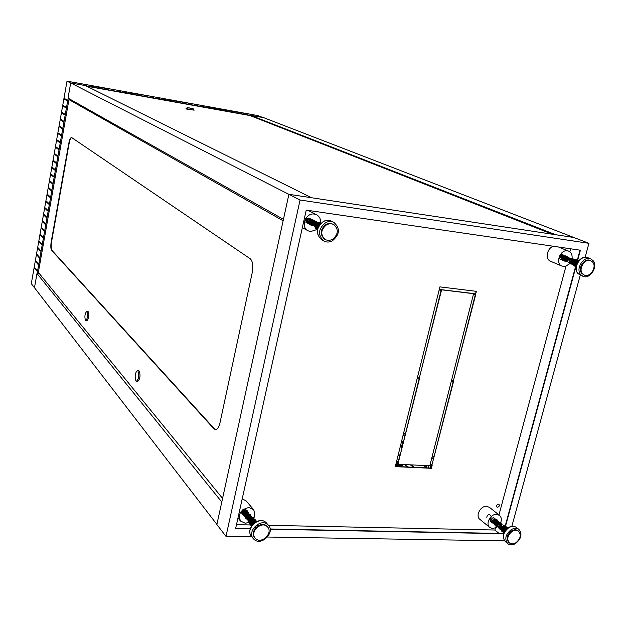 <?xml version="1.0" encoding="UTF-8"?>
<svg xmlns="http://www.w3.org/2000/svg" width="626" height="626" viewBox="0 0 626 626"><rect width="100%" height="100%" fill="white"/><g stroke="black" fill="none" stroke-linecap="round" stroke-linejoin="round"><path stroke-width="0.94" d="M498.374 504.188L498.977 504.399C499.681 505.753 499.212 506.7 497.56 507.232L496.95 507.021C496.254 505.667 496.731 504.72 498.374 504.188M248.882 507.514C240.634 509.478 237.849 513.985 240.501 521.043L245.361 523.289C253.655 521.239 256.41 516.7 253.608 509.658L248.882 507.514M320.567 223.169C320.927 219.358 319.628 216.573 316.67 214.812L314.409 214.092C305.793 212.363 300.214 226.98 308.015 230.775L310.496 231.604L317.147 229.468M500.753 522.436C501.778 519.392 501.348 517.013 499.47 515.323L496.606 514.322C490.455 513.805 485.134 524.158 489.814 527.515L492.772 528.563L496.966 527.225M499.47 515.323L489.399 507.303L486.551 506.301C480.463 505.769 475.22 515.996 479.86 519.33L489.814 527.515M572.109 257.975C572.305 254.618 571.155 252.333 568.666 251.143L567.477 250.823C560.106 249.328 554.965 263.609 561.96 266.113L565.575 266.316L569.472 263.851M553.603 246.3C547.093 247.685 544.753 259.187 550.536 261.23L561.96 266.113M585.122 257.294L588.933 243.318L573.799 237.473L288.899 194.31L216.87 524.533L225.986 536.357L251.785 536.772M431.713 465.846L431.142 468.091L395.342 466.448M453.216 381.461L431.893 465.157L429.984 465.063M475.392 294.447L453.388 380.796L451.471 380.631M439.295 289.415L475.557 293.805L476.19 291.317M417.354 377.791L419.342 377.955L441.134 290.3M396.086 463.459L398.066 463.553L419.177 378.636M475.854 293.962L439.264 289.533L439.922 286.88L476.519 291.356L475.557 293.805M419.616 378.143L417.315 377.955L439.131 290.057L441.455 290.339L419.342 377.955M398.324 463.772L396.031 463.663L417.182 378.464L419.49 378.66L398.066 463.553M432.159 465.368L429.937 465.267L451.307 381.297L453.545 381.484L431.893 465.157M453.67 380.984L451.432 380.796L473.467 294.212L475.721 294.486L453.388 380.796M431.416 468.311L395.296 466.652L395.914 464.163L432.034 465.861L431.142 468.091M266.684 523.179L265.823 522.334C258.671 515.84 245.001 529.26 251.503 536.427C244.915 528.915 258.35 515.714 265.768 522.28L268.515 525.316C275.229 532.382 261.637 546.099 254.305 539.635L253.28 538.618C246.769 531.435 260.479 517.96 267.646 524.471L268.515 525.316L494.892 530.019L495.432 528.039M498.961 514.916L565.982 266.191M569.856 251.832L570.669 248.796M236.487 524.666L252.247 524.995M253.608 509.658L246.143 500.894L242.215 498.82M511.841 526.341L580.263 275.143M588.933 243.318L300.073 200.015L225.986 536.357M267.498 537.03L504.54 540.856M576.468 264.665L580.388 250.22L306.231 210.117L235.619 528.579L250.228 528.86M270.158 529.244L503.421 533.72M503.633 533.195L576.022 266.308M300.073 200.015L288.899 194.31M235.673 528.321L250.306 528.602M270.127 528.986L503.202 533.485L580.02 250.165M499.016 533.407L494.892 530.019M593.041 260.58C598.511 266.473 589.895 279.799 582.9 276.277L580.74 274.665C575.239 268.89 583.714 255.502 590.741 258.882L593.041 260.58M583.972 274.892L581.828 273.421C577.297 268.656 584.285 257.638 590.068 260.424L590.42 260.58M592.665 262.106C597.173 266.95 590.083 277.944 584.308 275.049L582.524 273.719C577.994 268.953 584.989 257.92 590.78 260.713L592.665 262.106M573.831 261.496L572.931 258.311C570.294 258.804 569.3 260.612 569.942 263.757C572.602 264.72 574.371 263.609 575.239 260.432C573.643 258.405 572.07 258.906 570.529 261.926C571.444 264.915 573.228 265.385 575.881 263.343C576.46 260.142 575.443 259.054 572.829 260.072C570.122 264.821 575.763 267.325 577.688 262.255M576.194 265.205C568.995 268.695 574.989 254.477 577.986 261.676M575.936 265.721C569.621 267.638 575.083 255.565 578.181 261.285C575.951 262.083 575.208 263.546 575.943 265.698L576.03 265.87M575.897 266.011C570.309 267.138 575.059 256.441 578.322 261.011C575.99 262.091 575.192 263.796 575.936 266.136M575.975 266.214C570.975 266.864 575.036 257.231 578.424 260.815L578.557 260.862M576.061 266.394C571.624 266.637 575.067 257.967 578.494 260.698C574.934 261.887 574.136 263.875 576.123 266.653C573.706 263.702 574.519 261.707 578.557 260.635C575.153 258.679 572.258 266.386 576.131 266.535M576.131 266.598C574.598 264 575.364 262.067 578.432 260.807L577.712 262.216M576.006 265.573L576.358 263.108L578.166 261.324M576.264 265.056L577.923 261.801M576.781 264.047L577.289 262.967M559.456 256.159C562.743 251.049 565.747 259.446 560.865 259.594C556.522 257.928 563.807 251.316 563.995 257.028M559.793 257.889C561.428 254.133 562.938 253.898 564.323 257.169M560.121 258.029C562.704 254.625 563.971 254.97 563.94 259.054C560.497 259.328 560.254 257.982 563.228 255.025C565.02 258.194 564.261 259.555 560.951 259.125L563.15 255.189L565.082 258.507C561.694 260.228 561.029 259.203 563.071 255.431C565.857 257.442 565.513 258.976 562.038 260.033C562.32 255.979 563.635 255.259 565.982 257.881M561.772 258.734C562.719 252.27 569.574 258.256 564.128 260.69C558.76 260.306 566.186 251.84 566.64 258.17M562.438 259.015C564.081 255.22 565.599 254.985 566.976 258.311M562.766 259.156C563.995 252.247 570.654 259.524 564.715 261.144C559.527 259.125 568.924 252.575 567.375 259.555M563.431 259.438C565.082 255.627 566.6 255.392 567.97 258.741M563.768 259.579C565.419 255.76 566.929 255.533 568.306 258.882M564.096 259.727C565.051 254.297 571.115 257.951 567.046 261.457C564.049 260.862 563.971 259.274 566.812 256.699C571.413 257.309 566.366 264.688 564.769 260.08C566.381 256.48 567.892 256.23 569.308 259.313M565.098 260.15C566.757 256.308 568.275 256.081 569.644 259.454M565.434 260.291L567.907 257.302C570.591 258.444 570.928 260.22 568.932 262.615C566.874 261.59 567.156 260.04 569.777 257.951C572.336 259.336 572.555 261.144 570.435 263.366C568.502 262.098 568.909 260.518 571.655 258.624C574.081 260.236 574.175 262.059 571.945 264.094C570.153 262.599 570.685 261.011 573.533 259.313L575.709 262.067M571.491 262.881C573.197 258.929 574.715 258.71 576.045 262.216M571.828 263.022C572.399 256.863 579.59 261.574 574.613 264.782C569.3 265.831 574.66 256.198 576.718 261.511M572.508 263.311C573.455 259.954 574.942 259.289 576.976 261.316M572.853 263.46C573.651 260.267 575.098 259.508 577.195 261.183M573.189 263.601C574.402 259.97 575.928 259.469 577.767 262.098M576.163 265.267C571.561 267.2 574.198 257.951 577.563 261.003M573.87 263.89C574.308 261.23 575.584 260.244 577.704 260.948M574.214 264.039C574.535 261.582 575.724 260.541 577.782 260.925M574.558 264.18C574.762 261.981 575.834 260.893 577.775 260.925M574.895 264.329C575.145 262.012 576.272 260.94 578.267 261.112M575.897 265.878C574.731 263.46 575.513 261.887 578.244 261.167M576.077 265.44L576.272 263.116L578.064 261.519M576.28 265.033L577.876 261.895M576.656 264.297L577.446 262.677M325.856 222.52C328.673 221.197 331.357 221.158 333.916 222.402C340.434 228.506 339.832 234.703 332.124 241.002C329.198 242.387 326.428 242.395 323.798 241.018C317.515 234.86 318.204 228.693 325.856 222.52M325.011 239.547L324.738 239.398C319.55 234.335 320.105 229.257 326.412 224.163L329.824 223.31L333.337 224.225M326.96 224.444L330.364 223.599L333.611 224.358C338.963 229.39 338.47 234.5 332.116 239.68L328.603 240.548L325.277 239.703C320.082 234.633 320.637 229.546 326.96 224.444M317.421 229.39C312.1 228.709 316.866 219.499 320.692 223.388M320.684 223.396C316.928 224.085 315.833 226.111 317.398 229.484C312.593 228.459 316.983 220.047 320.747 223.341C316.607 223.873 315.488 225.955 317.39 229.562C313.086 228.224 317.108 220.595 320.786 223.302C315.981 223.513 314.839 225.618 317.382 229.585C315.16 225.783 316.294 223.685 320.786 223.302M317.429 229.359C316.2 226.26 317.249 224.304 320.582 223.505M317.468 229.171C316.576 226.393 317.57 224.554 320.442 223.654M320.332 223.772C316.725 224.155 315.786 225.892 317.515 228.96C315.465 225.72 316.412 223.983 320.348 223.748C316.091 223.834 315.152 225.556 317.523 228.928C316.983 226.502 317.891 224.82 320.238 223.865C317.03 220.422 312.977 228.357 317.57 228.756M317.64 228.513L318.047 225.963L319.956 224.186M317.836 227.911L319.55 224.703M305.637 218.701C308.876 217.332 310.222 218.458 309.69 222.073C306.474 223.255 305.3 222.066 306.161 218.521L310.003 218.396C310.41 221.933 309.064 223.271 305.973 222.418L306.709 218.38C310.105 218.02 311.075 219.53 309.62 222.911C306.31 223.067 305.535 221.518 307.288 218.278C310.66 218.443 311.404 220.102 309.534 223.263M306.044 221.659L308.07 218.161C311.153 218.904 311.67 220.681 309.604 223.498C306.537 223.012 306.004 221.33 308 218.435C311.192 218.756 311.912 220.43 310.16 223.466C304.901 224.272 307.272 216.471 311.552 219.476C311.482 222.903 310.011 224.085 307.155 223.005C307.116 219.616 308.602 218.396 311.623 219.327L308.211 223.889L310.191 218.544L310.386 224.139L308.462 219.335L312.241 222.895L307.569 221.346L312.89 220.9L308.133 223.498L312.053 219.327L309.948 224.679L310.355 219.163L312.155 224.28L308.868 220.524L313.603 222.59M308.563 223.059C307.702 218.685 315.034 218.145 313.853 222.731M308.814 223.192C309.158 215.602 318.446 222.77 311.505 225.25C304.737 223.905 314.581 215.352 314.362 223.02M309.322 223.474C308.454 219.084 315.825 218.56 314.62 223.161M309.58 223.615C308.704 219.217 316.091 218.693 314.87 223.31M309.831 223.756C308.954 219.35 316.357 218.834 315.121 223.451M310.089 223.897C309.205 219.483 316.623 218.967 315.379 223.599M310.339 224.038C311.725 219.718 313.524 219.327 315.739 222.856M315.739 222.966L315.637 223.748M310.598 224.178C309.714 219.749 317.155 219.249 315.887 223.889M310.856 224.319C309.964 219.882 317.429 219.382 316.146 224.038M311.106 224.46C310.214 220.016 317.695 219.523 316.396 224.178M311.365 224.601C310.465 220.149 317.961 219.663 316.654 224.327M311.623 224.742C310.723 220.117 318.501 219.922 316.842 224.695M311.881 224.883C310.973 220.415 318.501 219.937 317.163 224.624M312.131 225.024C311.224 220.548 318.767 220.078 317.421 224.765M312.39 225.172C311.482 220.681 319.033 220.219 317.679 224.914M312.648 225.313C311.732 220.814 319.307 220.36 317.93 225.063M312.906 225.454C311.983 220.947 319.573 220.501 318.188 225.211M313.164 225.595C312.241 221.08 319.847 220.634 318.446 225.36M313.423 225.736C312.491 221.213 320.121 220.775 318.704 225.509M313.681 225.876C312.75 221.479 320.183 220.837 319.002 225.493M313.939 226.025C315.41 221.588 317.218 221.236 319.354 224.961M314.197 226.166C315.379 221.925 317.179 221.408 319.596 224.64M314.455 226.307C315.418 222.246 317.194 221.604 319.784 224.398M314.714 226.448C315.496 222.559 317.241 221.815 319.941 224.21M314.972 226.596C315.606 222.872 317.304 222.027 320.066 224.061C317.679 224.804 316.858 226.33 317.601 228.639M317.609 228.615C312.476 228.646 316.936 219.851 320.168 223.944M317.546 228.866C313.469 228.099 317.147 220.986 320.309 223.795M317.531 228.905C316.122 226.049 317.038 224.351 320.277 223.818M317.562 228.803C316.482 226.197 317.359 224.57 320.199 223.912M317.679 228.38C317.257 226.44 317.992 225.07 319.886 224.28M317.805 227.989L319.612 224.617M318.063 227.316L319.182 225.219M511.285 529.596C514.236 527.968 516.794 527.929 518.962 529.471C522.46 534.088 521.317 538.783 515.527 543.564C512.53 545.223 509.932 545.254 507.749 543.642C504.337 539.009 505.511 534.33 511.285 529.596M509.071 542.64L508.758 542.406C505.941 538.595 506.903 534.737 511.661 530.84C514.095 529.494 516.207 529.463 517.992 530.738L518.289 530.997M512.271 531.325C514.705 529.979 516.818 529.948 518.602 531.224C521.481 535.027 520.535 538.9 515.761 542.836C513.297 544.205 511.16 544.229 509.361 542.906C506.544 539.088 507.514 535.23 512.271 531.325M491.355 516.45C489.845 518.625 489.978 520.777 491.746 522.906C494.524 523.336 496.434 522.522 497.474 520.48C496.872 518.062 493.147 521.841 495.213 525.738C498.758 528.172 502.944 524.244 501.215 522.937C499.47 523.61 498.726 525.417 498.969 528.352C500.886 530.378 503.046 530.59 505.432 528.978M505.151 529.494C502.021 531.975 500.659 531.38 501.058 527.71C503.993 524.846 505.605 525.206 505.894 528.774M504.697 530.605C496.465 534.361 505.307 520.222 506.293 528.626M504.431 531.255C496.997 533.508 505.464 521.122 506.637 528.5M504.235 531.724C497.654 532.914 505.479 521.951 506.935 528.391M504.087 532.092C498.351 532.444 505.472 522.741 507.201 528.289M503.969 532.374C499.063 532.045 505.472 523.524 507.42 528.211M503.891 532.585C499.775 531.693 505.495 524.306 507.592 528.148L505.573 528.892L506.246 529.346M503.828 532.718C500.503 531.388 505.487 525.104 507.694 528.078M503.805 532.789C502.709 529.306 504.024 527.726 507.733 528.047M503.813 532.765C503.101 529.588 504.399 528.023 507.709 528.062M503.86 532.64C503.507 529.87 504.752 528.367 507.6 528.141M503.985 532.35L505.299 529.134M505.659 528.86L507.123 528.321M505.041 529.76L504.853 530.23M486.785 517.303C487.897 511.677 494.329 516.638 489.188 519.15M490.565 517.225C487.419 521.763 494.72 522.687 494.462 518.258C492.983 516.481 489.955 519.736 491.606 522.186C495.002 522.194 496.113 520.988 494.939 518.578C490.667 519.001 492.74 526.27 496.637 522.287M492.818 522.24C495.229 518.61 496.598 518.704 496.927 522.53M493.108 522.483C494.563 519.33 496.042 518.938 497.545 521.317M497.545 521.599L497.208 522.773M493.398 522.718C495.815 519.079 497.185 519.173 497.498 523.007M493.687 522.953C496.113 519.306 497.474 519.408 497.787 523.25M493.977 523.195C496.402 519.541 497.772 519.643 498.077 523.492M494.266 523.43C496.7 519.776 498.069 519.877 498.366 523.735M494.556 523.665C495.041 518.993 501.614 521.262 497.944 524.893M494.845 523.907C497.294 520.245 498.656 520.347 498.938 524.22M495.143 524.142C497.584 520.48 498.953 520.582 499.227 524.463M495.432 524.385C497.881 520.715 499.243 520.816 499.517 524.705M495.722 524.619C498.179 520.942 499.54 521.051 499.806 524.948M496.011 524.862C498.476 521.176 499.838 521.294 500.096 525.191M496.308 525.097C498.773 521.411 500.135 521.528 500.385 525.441M496.598 525.339C499.071 521.646 500.432 521.763 500.675 525.683M496.887 525.582C498.398 519.181 504.634 525.973 498.687 527.483M497.185 525.817C499.665 522.115 501.027 522.233 501.254 526.169M497.474 526.059C499.963 522.35 501.324 522.475 501.543 526.419M497.772 526.302C499.149 531.685 506.254 524.76 502.177 524.878C497.748 526.748 502.592 533.618 505.675 528.86M504.838 530.261C498.046 533.947 504.846 521.794 506.058 528.712M501.903 529.674C503.445 526.388 504.939 526.02 506.379 528.594M504.353 531.443C499.141 532.405 505.135 523.539 506.661 528.493M504.212 531.787C499.83 531.943 505.159 524.345 506.888 528.407M504.11 532.037C500.526 531.568 505.182 525.136 507.052 528.344M504.047 532.202C502.709 529.22 503.75 527.921 507.162 528.305C504.133 528.172 503.077 529.502 504.016 532.272C503.453 529.807 504.486 528.5 507.107 528.328M504.094 532.077C503.852 530.199 504.728 528.993 506.724 528.469M254.884 537.734L254.649 537.468C249.273 531.568 260.557 520.449 266.473 525.809L267.419 526.795M255.932 538.845L255.095 538.016C249.719 532.108 261.011 520.981 266.926 526.349L267.654 527.053C273.171 532.882 261.965 544.174 255.932 538.845M242.896 509.65L244.359 515.769L247.638 510.832L242.888 515.026L249.25 515.621L245.783 512.874L246.988 519.118L250.525 514.236L245.642 518.242L251.981 519.118L248.702 516.145L249.641 522.499L253.444 517.686L248.444 521.505L254.735 522.64M252.826 524.322C249.195 524.604 248.342 523.039 250.283 519.619C253.765 517.788 255.416 518.68 255.251 522.303M252.419 524.784C243.937 524.705 255.752 513.531 255.619 522.076M252.153 525.12C244.703 524.345 255.447 514.314 255.909 521.912C253.655 519.463 251.902 520.018 250.658 523.571M251.949 525.386C245.439 524.111 255.173 515.034 256.144 521.794C252.638 520.754 251.214 521.998 251.855 525.519C251.495 522.319 252.912 521.082 256.112 521.81C254.336 518.633 248.96 523.508 251.887 525.472M251.801 525.597C246.143 523.931 254.946 515.738 256.331 521.693M251.683 525.762C246.816 523.766 254.782 516.442 256.48 521.622M256.457 521.638C253.248 521.286 251.629 522.702 251.605 525.887C247.481 523.641 254.649 517.131 256.59 521.575C253.006 520.91 251.316 522.381 251.535 525.996C248.131 523.547 254.532 517.812 256.66 521.544C252.74 520.558 251.018 522.061 251.503 526.036C250.744 521.74 252.466 520.237 256.683 521.528M251.73 525.699C251.973 523.007 253.475 521.693 256.23 521.748M251.942 525.402C252.38 523.273 253.694 522.115 255.877 521.928M252.317 524.909L255.322 522.256M252.677 524.815L253.882 523.297M254.156 523.101L255.165 522.616M243.843 508.977C245.689 508.907 246.542 509.783 246.394 511.606M246.308 511.912L241.753 513.304L244.516 509.188C246.339 513.007 245.376 514.063 241.636 512.373L245.948 509.791L244.766 514.47L242.239 511.317L246.949 511.027L243.631 514.862C242.763 510.746 243.968 509.987 247.254 512.577L242.786 514.564L245.009 510.221L246.847 514.157M242.489 513.656C242.246 509.04 250.212 510.112 247.059 514.423M242.7 513.915C242.458 509.29 250.431 510.37 247.262 514.682M242.911 514.173C246.394 520.84 252.028 509.102 245.29 513.265C241.213 520.613 254.328 517.405 249.179 514.11M249.43 514.189C253.741 516.536 245.854 522.178 245.674 517.115C246.691 511.865 254.007 515.581 249.414 519.056M249.015 519.275C244.891 519.924 245.861 514.384 249.899 514.721C251.362 516.56 250.916 518.234 248.553 519.744C246.261 519.103 245.901 517.647 247.489 515.37C251.589 513.789 252.231 519.173 248.107 520.042C246.198 518.798 246.276 517.209 248.334 515.284C250.924 515.315 251.746 516.614 250.807 519.189M246.534 518.571C246.292 513.774 254.516 515.104 251.018 519.455M246.754 518.837C246.847 513.14 255.604 516.544 250.455 520.378M246.965 519.095C246.722 514.267 254.978 515.644 251.433 519.995M247.184 519.361C247.982 512.451 256.676 519.071 249.664 521.333M247.395 519.619C247.16 514.768 255.439 516.184 251.848 520.535M247.614 519.877C247.372 515.018 255.674 516.45 252.059 520.809M247.833 520.143C247.591 515.261 255.901 516.724 252.262 521.075M248.045 520.402C247.81 515.511 256.136 516.998 252.474 521.348M248.264 520.668C248.029 515.761 256.37 517.264 252.677 521.622M248.475 520.934C248.248 516.004 256.613 517.538 252.888 521.896M248.694 521.192C248.467 516.254 256.848 517.819 253.092 522.17M248.913 521.458C248.686 516.497 257.083 518.093 253.295 522.444M249.132 521.724C248.905 516.747 257.325 518.367 253.499 522.718M249.344 521.982C249.125 516.99 257.56 518.649 253.702 523M249.563 522.248C249.312 517.342 257.677 518.798 254 523.179M249.782 522.514C249.359 518.367 256.824 518.305 254.79 522.608M250.001 522.78C252.075 518.735 253.804 518.586 255.212 522.327M250.22 523.039C251.973 519.157 253.741 518.86 255.51 522.139M250.439 523.305C251.918 519.588 253.686 519.15 255.737 522.006M250.87 523.837C251.918 520.456 253.64 519.799 256.034 521.849C253.17 521.435 251.793 522.632 251.895 525.464M251.996 525.324C252.121 522.945 253.405 521.818 255.846 521.951M252.176 525.089C252.497 523.226 253.632 522.233 255.557 522.115M252.513 524.674L255.079 522.413M252.614 525.84L252.646 525.308M257.943 524.533C257.693 526.865 256.449 527.968 254.203 527.859M258.068 525.801L255.353 528.188M258.381 525.621L258.076 526.622M256.136 528.328L255.134 528.469M258.616 525.496L258.515 526.349M255.807 528.72L254.985 528.688M258.804 525.402L258.828 526.161M255.588 529.009L254.868 528.845M258.937 525.331L259.062 526.036M255.431 529.228L254.798 528.962M259.023 525.292L259.25 525.942M255.322 529.385L254.759 529.025M259.062 525.277L259.383 525.871M283.437 219.343L68.023 98.118L70.707 82.945L288.891 194.35M70.707 82.945L85.48 85.606L311.56 197.746M216.893 524.424L34.477 287.71L36.989 273.507L39.485 273.781M36.989 273.507L221.776 502.021M34.641 287.929L31.3 283.672L66.998 81.161L257.818 115.575L262.865 117.524M36.895 270.69L35.103 268.061M38.069 264.078L36.269 261.48M39.242 257.442L37.427 254.884M40.416 250.799L38.593 248.264M41.598 244.14L39.767 241.636M42.771 237.457L40.94 234.993M43.961 230.767L42.114 228.334M45.142 224.061L43.288 221.659M46.332 217.339L44.469 214.968M47.529 210.602L45.659 208.262M48.718 203.841L46.84 201.541M49.916 197.073L48.03 194.803M51.121 190.288L49.219 188.05M66.982 100.583L64.869 99.37L64.971 98.798M65.746 107.578L63.641 106.326L63.742 105.763M64.509 114.566L62.42 113.267L62.514 112.711M63.281 121.53L61.199 120.184L61.293 119.636M62.052 128.479L59.979 127.086L60.073 126.554M60.824 135.412L58.766 133.98L58.86 133.448M59.603 142.329L57.553 140.85L57.639 140.334M58.382 149.223L56.34 147.705L56.434 147.196M57.162 156.109L55.135 154.544L55.221 154.043M55.949 162.979L53.93 161.367L54.016 160.882M54.736 169.826L52.811 167.698M53.531 176.665L51.614 174.498M52.318 183.481L50.416 181.282M85.942 85.832L250.736 115.481M37.122 273.523L68.156 98.188M36.84 271.003L34.704 268.374L34.821 267.717L36.957 270.338L36.84 271.003M38.014 264.375L35.87 261.801L35.979 261.144L38.131 263.718L38.014 264.375M39.188 257.74L37.028 255.205L37.145 254.547L39.305 257.075L39.188 257.74M40.361 251.089L38.194 248.6L38.311 247.943L40.487 250.423L40.361 251.089M41.543 244.422L39.36 241.98L39.477 241.315L41.66 243.749L41.543 244.422M42.724 237.739L40.533 235.345L40.651 234.68L42.842 237.066L42.724 237.739M43.914 231.033L41.707 228.693L41.825 228.028L44.031 230.368L43.914 231.033M45.095 224.319L42.881 222.027L42.998 221.361L45.221 223.646L45.095 224.319M46.293 217.59L44.063 215.344L44.18 214.671L46.41 216.917L46.293 217.59M47.482 210.845L45.244 208.646L45.362 207.973L47.599 210.172L47.482 210.845M48.679 204.084L46.426 201.932L46.543 201.259L48.797 203.403L48.679 204.084M49.877 197.3L47.615 195.202L47.733 194.529L49.994 196.627L49.877 197.3M51.082 190.507L48.805 188.457L48.922 187.784L51.199 189.827L51.082 190.507M66.959 100.708L64.525 99.315L64.65 98.618L67.084 100.003L66.959 100.708M65.722 107.711L63.304 106.271L63.422 105.575L65.847 107.015L65.722 107.711M64.486 114.707L62.076 113.204L62.201 112.516L64.611 114.002L64.486 114.707M63.249 121.679L60.855 120.129L60.98 119.433L63.375 120.982L63.249 121.679M62.021 128.635L59.642 127.031L59.76 126.342L62.146 127.939L62.021 128.635M60.792 135.576L58.421 133.925L58.547 133.236L60.918 134.88L60.792 135.576M59.572 142.501L57.209 140.795L57.334 140.107L59.689 141.805L59.572 142.501M58.351 149.403L56.004 147.65L56.121 146.969L58.468 148.714L58.351 149.403M57.13 156.297L54.798 154.489L54.916 153.808L57.248 155.608L57.13 156.297M55.91 163.175L53.593 161.32L53.711 160.639L56.035 162.486L55.91 163.175M54.697 170.029L52.388 168.128L52.514 167.447L54.822 169.341L54.697 170.029M53.492 176.868L51.191 174.92L51.309 174.239L53.609 176.188L53.492 176.868M52.404 183.019L52.287 183.7L49.994 181.696L50.119 181.016L52.404 183.019M66.998 81.161L70.691 83.047M247.2 114.628L243.616 113.22L247.2 114.628M241.151 113.541L237.598 112.14L241.151 113.541M235.071 112.445L231.557 111.052L235.071 112.445M228.967 111.35L225.485 109.957L228.967 111.35M222.825 110.246L219.39 108.854L222.825 110.246M216.666 109.135L213.263 107.75L216.666 109.135M210.469 108.016L207.104 106.639L210.469 108.016M204.248 106.897L200.915 105.528L204.248 106.897M197.988 105.778L194.702 104.401L197.988 105.778M191.705 104.644L188.457 103.282L191.705 104.644M185.398 103.509L182.182 102.148L185.398 103.509M179.052 102.367L175.875 101.013L179.052 102.367M172.674 101.216L169.544 99.87L172.674 101.216M86.92 85.785L84.346 84.51L86.92 85.785M93.712 87.006L91.091 85.723L93.712 87.006M100.473 88.219L97.805 86.936L100.473 88.219M107.203 89.432L104.487 88.141L107.203 89.432M113.893 90.637L111.138 89.338L113.893 90.637M120.552 91.834L117.751 90.535L120.552 91.834M127.18 93.031L124.339 91.717L127.18 93.031M133.776 94.213L130.889 92.898L133.776 94.213M140.334 95.395L137.407 94.072L140.334 95.395M146.867 96.576L143.894 95.246L146.867 96.576M153.37 97.742L150.357 96.412L153.37 97.742M159.833 98.908L156.782 97.57L159.833 98.908M166.273 100.066L163.175 98.72L166.273 100.066M403.105 435.187L404.787 436.518M431.815 457.88L433.419 459.148M403.183 434.859L404.865 436.189M431.901 457.536L433.505 458.803M555.677 234.727L250.76 115.348L250.666 115.818M574.152 237.614L263.671 117.672L250.76 115.348M193.121 108.752L187.291 107.609L193.121 108.752M193.293 108.854L194.146 110.16L186.235 108.634L187.291 107.609M186.008 108.47L186.172 108.987L194.146 110.16M552.296 234.218L250.04 115.575L86.67 86.192M189.302 107.907L191.274 108.588L189.302 107.907M136.491 381.242L137.806 381.344C140.114 378.941 140.592 375.49 139.23 370.975L137.368 370.561C135.067 372.932 134.582 376.382 135.928 380.913L136.491 381.242C138.8 378.847 139.277 375.389 137.916 370.874L137.368 370.561M86.717 311.388L88.227 311.709C89.221 315.551 88.79 318.564 86.936 320.731L85.418 320.41C84.44 316.553 84.87 313.548 86.717 311.388L87.069 311.599C88.055 315.441 87.624 318.446 85.778 320.622M51.222 241.73L68.758 143.479C69.525 139.637 70.456 137.642 71.544 137.477L250.283 258.796C252.732 261.214 253.381 265.839 252.223 272.662L220.008 422.707C218.936 427.175 217.425 429.483 215.477 429.632L213.928 428.802L51.614 250.337C50.706 248.851 50.581 245.979 51.222 241.73L51.575 241.769C50.925 246.018 51.058 248.89 51.958 250.377L214.428 428.833L215.712 429.632M222.566 498.398L38.35 272.38L68.962 99.597L283.132 220.767M71.716 137.54C70.675 137.978 69.807 139.974 69.11 143.534L51.575 241.769M71.411 100.027L68.962 99.597M403.684 432.856L405.366 434.178M432.433 455.454L434.037 456.722M403.59 433.215L405.272 434.538M432.339 455.83L433.943 457.097M403.684 432.871L405.366 434.194M432.425 455.47L434.037 456.737M400.851 464.398L402.448 465.736L398.676 465.556L397.087 464.218M396.712 460.924L398.371 462.317M398.316 462.528L396.344 462.434M399.983 466.66L403.762 466.832M396.039 464.171L398.934 466.613M397.393 464.476L400.116 464.602L401.407 465.681M396.548 461.605L397.854 462.246M395.765 464.758L397.893 466.566M402.064 447.465L402.87 443.842M424.835 465.924L424.311 465.501M427.292 467.919L426.259 467.082L426.635 465.611M430.79 468.076L431.165 466.589M431.65 465.141L430.25 464.022M403.316 442.433L401.642 441.095M401.97 447.848L401.383 447.371L402.362 443.435L402.948 443.904M424.929 465.525L424.733 466.315L423.692 465.47M428.685 465.705L428.114 467.951M426.674 467.888L425.649 467.051L426.016 465.58M430.164 468.052L430.641 466.174L431.463 466.832M431.032 465.11L430.156 464.414M403.222 442.809L401.548 441.471M425.649 467.051L426.259 467.082M401.383 447.371L401.978 447.402M397.213 461.346L397.048 462.027M397.925 461.949L397.792 462.504M580.114 275.088L577.79 273.351C572.266 267.396 580.458 254.391 587.924 257.74C580.912 254.375 572.469 267.717 577.962 273.476L582.9 276.277M576.515 264.868L576.139 266.543M578.635 260.729L578.346 261.277M578.659 260.87L579.011 260.463M331.741 221.275C329.19 220.031 326.514 220.07 323.705 221.385C316.075 227.535 315.394 233.678 321.67 239.821C315.285 233.592 315.903 227.441 323.525 221.361C326.357 220.023 329.096 219.992 331.741 221.275L333.916 222.402M516.513 527.53C514.353 525.989 511.802 526.028 508.852 527.648C503.101 532.366 501.927 537.03 505.338 541.654C501.747 536.787 502.811 532.084 508.515 527.538C511.458 525.871 514.126 525.871 516.513 527.53L518.962 529.471M507.318 528.367L505.378 529.322L504.047 532.569M503.727 533.344L503.507 534.033M505.886 529.729L505.284 529.173L503.531 533.829M401.743 440.681L403.418 442.026M430.359 463.592L431.963 464.875M214.428 428.833L213.928 428.802M398.23 454.805L399.897 456.182M410.374 464.844L413.309 467.27M396.587 466.503L395.546 465.627M397.314 458.498L398.973 459.883M404.607 464.57L407.526 467.004M414.404 467.325L411.462 464.899M400.069 455.485L398.402 454.116M240.501 521.043L237.974 517.937M308.015 230.775L302.35 227.614M568.666 251.143L558.478 247.012M316.67 214.812L308.227 210.414M583.612 274.751L584.308 275.049M576.906 263.804L575.951 265.682M590.068 260.424L590.78 260.713M587.924 257.74L590.741 258.882M333.071 224.077L333.611 224.358M324.738 239.398L325.277 239.703M321.67 239.821L323.798 241.018M517.992 530.738L518.602 531.224M508.758 542.406L509.361 542.906M505.338 541.654L507.749 543.642M251.503 536.427L253.28 538.618M254.649 537.468L255.095 538.016M267.2 526.521L267.654 527.053M407.816 467.019L404.889 464.586M399.02 459.695L397.361 458.31"/></g></svg>
